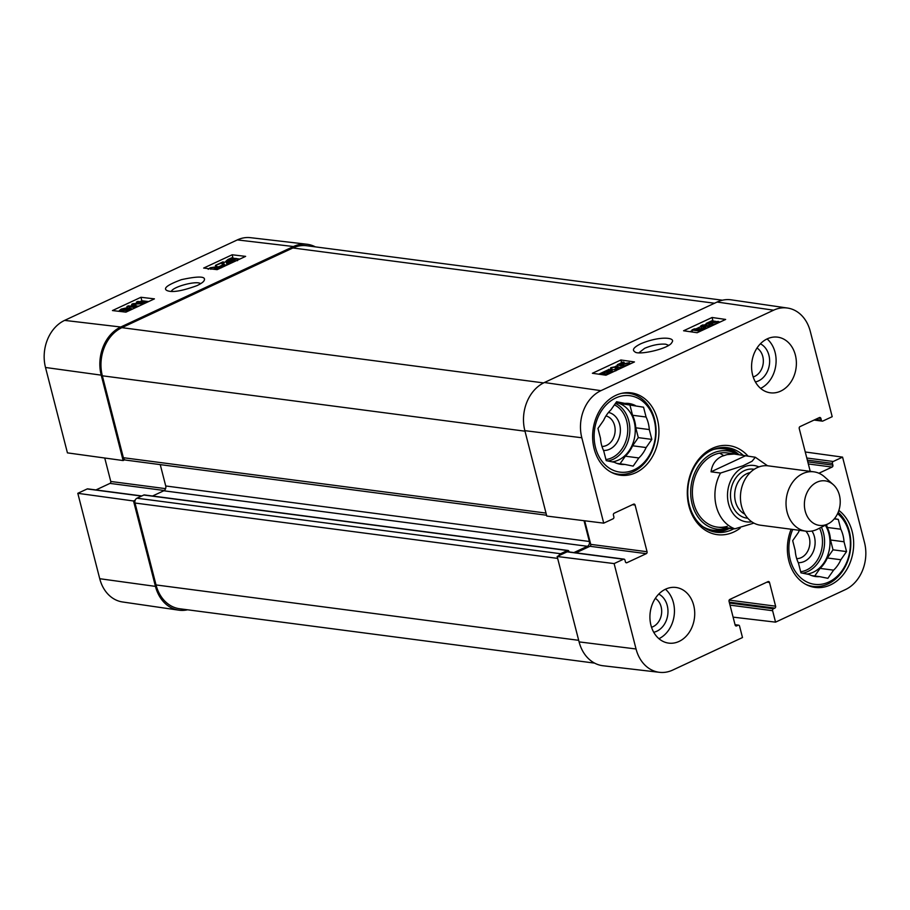 <?xml version="1.0" encoding="UTF-8"?>
<svg xmlns="http://www.w3.org/2000/svg" width="910" height="910" viewBox="0 0 910 910"><rect width="100%" height="100%" fill="white"/><g stroke="black" fill="none" stroke-linecap="round" stroke-linejoin="round"><path stroke-width="1.36" d="M126.388 309.684L126.035 308.365L122.145 309.184L121.929 310.572L126.41 309.673L129.049 308.012L132.541 309.059M121.03 310.185L121.929 310.572M127.605 308.604L127.411 307.671L126.035 308.365M126.877 311.709L125.842 311.584L130.392 309.468L128.594 308.899L127.002 309.969L120.552 311.277L119.335 310.606L121.235 309.082L127.411 307.671M128.924 310.151L128.594 308.899M144.315 303.576L133.577 304.179L137.842 306.602M139.139 305.999L137 306.113M135.761 307.569L126.911 306.522L128.367 305.851L135.886 306.738L131.688 304.304L133.053 303.667L143.996 303.03L136.352 302.131L137.797 301.449L146.646 302.495M127.218 307.66L126.911 306.522M132.223 306.306L131.688 304.304M136.693 303.451L136.352 302.131M212.883 269.144L215.272 268.37L214.908 267.062L211.018 267.881L210.801 269.269M215.272 268.37L217.922 266.71L221.267 267.722M216.284 269.553L219.253 268.166L217.467 267.597L214.214 269.303M217.786 268.848L217.467 267.597M208.208 269.303L210.108 267.779L214.908 267.062M216.512 267.29L216.273 266.368M215.681 266.357L215.42 265.39L222.961 261.875L224.372 264.469M223.553 262.046L223.439 265.481L227.136 264.662L227.557 263.411L229.115 262.762L229.684 263.798M224.11 264.139L223.905 265.72M222.768 265.083L223.439 265.481M228.274 263.729L227.557 263.411L227.796 264.31M225.657 265.674L221.016 265.652L221.562 267.733M222.256 267.256L222.074 262.91L215.42 265.39M216.91 267.13L216.489 265.515M221.039 265.743L218.548 266.903M230.696 261.215L227.352 260.772L231.208 258.736L230.696 261.215M231.754 260.829L230.526 261.17L229.98 259.077M230.526 261.17L229.297 261.659M231.652 261.045L232.164 258.565L235.588 258.997L231.652 261.045M233.859 260.567L232.687 260.772M232.71 260.658L232.164 258.565M233.802 260.374L233.301 258.474M231.447 262L225.976 261.17L227.944 259.486L232.368 257.564L232.243 258.144L236.953 258.599L231.572 261.443L231.675 262.865M230.765 263.297L230.48 262.228M227.671 263.843L226.522 263.263L225.976 261.17M231.913 262.762L231.572 261.443M239.842 259.066L236.987 258.724M226.067 261.534L223.871 262.558M148.637 301.563L141.869 300.766L139.878 301.699M140.959 297.274L154.427 298.867L125.933 312.141L112.465 310.56L140.959 297.274L141.869 300.766M136.637 303.212L136.011 303.496M131.973 305.373L130.437 306.09M232.152 254.777L245.632 256.37L217.126 269.644L203.658 268.063L232.152 254.777L233.005 258.042M171.387 291.382C172.752 286.695 197.208 280.269 200.587 283.727M197.095 285.592C201.076 283.636 203.396 281.998 204.067 280.701C206.445 276.242 198.88 275.901 181.386 279.666C167.679 284.762 162.844 288.379 166.894 290.495C171.808 292.77 181.875 291.143 197.095 285.592M306.943 244.244L250.512 237.681A36.605 29.074 97.5 0 0 237.328 239.91L64.621 320.388A36.605 29.074 97.5 0 0 45.5 367.481L67.431 452.873L123.134 460.551L101.215 375.147A37.412 29.723 -82.5 0 1 120.757 327.009L293.464 246.53A37.412 29.723 -82.5 0 1 306.943 244.244A37.412 29.723 -82.5 0 1 315.361 246.872M123.134 460.551L124.806 459.766M135.192 500.204L133.52 500.978L77.805 493.311L99.736 578.714A36.605 29.074 97.5 0 0 122.531 601.965L178.747 610.155A37.412 29.723 -82.5 0 1 155.451 586.381L133.52 500.978M187.562 609.791A37.412 29.723 -82.5 0 1 178.747 610.155M77.805 493.311L87.167 488.954A1.502 1.194 -82.5 0 1 87.713 488.863L141.801 495.95M95.925 489.944L109.985 483.392A1.502 1.194 97.5 0 0 110.77 481.47L104.741 458.014M756.983 348.052A15.47 12.285 -82.5 0 1 763.183 363.568A15.47 12.285 -82.5 0 1 753.196 376.956M655.325 598.37A15.47 12.285 -82.5 0 1 661.524 613.875A15.47 12.285 -82.5 0 1 651.537 627.263M805.782 531.156A15.47 12.285 -82.5 0 1 809.604 545.591A15.47 12.285 -82.5 0 1 801.232 557.637A15.47 12.285 -82.5 0 1 796.716 558.638M605.98 415.915A15.47 12.285 -82.5 0 1 615.149 429.77A15.47 12.285 -82.5 0 1 606.504 445.434A15.47 12.285 -82.5 0 1 601.976 446.446M621.337 393.416A40.791 32.396 -82.5 0 1 628.833 393.302A40.791 32.396 -82.5 0 1 655.655 437.949A40.791 32.396 -82.5 0 1 618.231 474.178A40.791 32.396 -82.5 0 1 611.019 472.142M838.167 512.33A40.791 32.396 -82.5 0 1 848.12 559.912A40.791 32.396 -82.5 0 1 812.971 586.381A40.791 32.396 -82.5 0 1 805.76 584.345M603.523 450.461A19.212 15.265 97.5 0 0 609.654 449.221A19.212 15.265 97.5 0 0 620.381 429.44A19.212 15.265 97.5 0 0 608.506 412.435M620.017 463.804L625.329 456.194L638.843 457.969L633.155 466.125L624.931 464.453A30.678 24.377 -82.5 0 1 620.904 464.339A30.678 24.377 -82.5 0 1 614.443 462.314L606.219 460.642L603.694 450.825A30.678 24.377 -82.5 0 1 600.475 438.267L597.95 428.451L603.648 420.295A30.678 24.377 -82.5 0 1 610.917 409.875L616.616 401.72L624.84 403.392L616.241 402.265M621.814 403.756L643.552 407.202L621.814 403.756A30.678 24.377 -82.5 0 0 619.278 402.664M635.771 427.802L649.296 429.565L651.822 439.393L638.297 437.619L635.771 427.802A30.678 24.377 -82.5 0 0 632.552 415.256L630.027 405.428M624.931 464.453L616.969 463.406M651.822 439.393L646.123 447.549L632.598 445.775L638.297 437.619M643.552 407.202L646.077 417.019L632.552 415.256M615.672 398.023A38.538 30.622 -82.5 0 1 654.916 440.03A38.538 30.622 -82.5 0 1 604.069 463.713A38.538 30.622 -82.5 0 1 615.672 398.023M646.077 417.019A30.678 24.377 -82.5 0 1 649.296 429.565M646.123 447.549A30.678 24.377 -82.5 0 1 638.843 457.969M624.84 403.392A30.678 24.377 -82.5 0 1 628.867 403.494A30.678 24.377 -82.5 0 1 635.328 405.53M632.598 445.775A30.678 24.377 -82.5 0 1 625.329 456.194M616.013 402.584A29.939 23.785 -82.5 0 1 635.18 432.773A29.939 23.785 -82.5 0 1 612.191 461.859M798.263 562.653A19.212 15.265 97.5 0 0 804.383 561.413A19.212 15.265 97.5 0 0 811.993 531.03M834.47 518.62L838.281 519.394L834.265 518.871M830.511 539.994L844.025 541.768L846.55 551.585L833.025 549.822L830.511 539.994A30.678 24.377 -82.5 0 0 827.281 527.447L826.564 524.615M814.746 575.996L820.058 568.386L833.583 570.16L827.884 578.316L819.671 576.644A30.678 24.377 -82.5 0 1 815.633 576.542A30.678 24.377 -82.5 0 1 809.172 574.506L800.948 572.845L798.434 563.017A30.678 24.377 -82.5 0 1 795.203 550.47L792.69 540.642L798.377 532.486A30.678 24.377 -82.5 0 1 799.435 530.325M819.671 576.644L811.709 575.598M846.55 551.585L840.851 559.741L827.338 557.978L833.025 549.822M838.281 519.394L840.806 529.222L827.281 527.447M837.587 513.649A38.538 30.622 -82.5 0 1 845.265 565.394A38.538 30.622 -82.5 0 1 803.621 580.068A38.538 30.622 -82.5 0 1 792.746 529.449M840.806 529.222A30.678 24.377 -82.5 0 1 844.025 541.768M840.851 559.741A30.678 24.377 -82.5 0 1 833.583 570.16M827.338 557.978A30.678 24.377 -82.5 0 1 820.058 568.386M825.336 525.229A29.939 23.785 -82.5 0 1 827.611 555.714A29.939 23.785 -82.5 0 1 806.92 574.051M714.236 531.906A42.656 33.886 97.5 0 0 729.046 528.619M738.749 454.443A42.656 33.886 97.5 0 0 725.304 447.481M713.042 449.597A41.052 32.612 97.5 0 1 733.949 452.406L736.941 454.204A39.471 31.361 97.5 0 0 691.099 485.94A39.471 31.361 97.5 0 0 727.215 528.403L723.86 529.37A41.052 32.612 97.5 0 1 702.941 526.708M731.845 454.045A37.412 29.723 97.5 0 0 692.476 489.296A37.412 29.723 97.5 0 0 727.272 526.355M723.564 455.58A37.412 29.723 97.5 0 0 719.503 453.146M714.225 324.768L711.381 325.007L716.659 323.528L716.853 322.083L712.371 322.925L709.732 324.608L706.183 323.425L711.847 320.786L712.905 320.934L708.367 323.061L710.175 323.698L711.768 322.606L718.24 321.378L719.412 322.356M717.762 322.515L716.853 322.083L717.16 323.266M711.165 323.983L711.631 325.973M710.062 325.951L709.732 324.608M706.695 325.462L706.183 323.425M713.19 322.049L712.905 320.934M692.487 332.048L691.964 329.977L694.228 328.92L705.227 328.521L700.825 325.848L702.85 324.904L711.313 326.121M702.463 328.624L701.348 327.941L700.825 325.848M709.857 326.804L702.873 325.791L706.786 328.226M704.92 329.101L694.762 329.5L701.872 330.523M700.427 331.195L691.964 329.977M625.83 365.957L622.52 366.298L627.786 364.83L627.991 363.386L623.509 364.216L620.859 365.911L617.321 364.728L622.986 362.078L624.044 362.237L619.505 364.353L621.314 364.99L622.895 363.909L629.379 362.669L630.437 363.807M628.901 363.807L627.991 363.386L628.287 364.569M622.554 366.275L622.315 365.32M621.303 367.663L620.859 365.911M620.916 367.845L617.844 366.81L617.321 364.728M624.317 363.34L624.044 362.237M622.759 367.253L622.52 366.298M615.854 370.848L614.978 370.302L615.137 370.939M615.296 370.87L615.331 367.071L611.622 367.845L611.202 369.141L609.643 369.801L608.767 369.289L609.29 371.382M616.002 367.503L615.331 367.071L615.695 368.539M615.854 369.164L612.146 369.938L611.736 371.235M610.485 368.8L611.645 370.882M606.481 374.977L601.817 373.976L607.311 370.541L609.882 370.768L610.735 367.697L616.798 366.4L617.765 366.958L618.288 369.062M616.798 366.4L616.73 369.79L622.986 367.287M609.427 373.418L608.608 373.475L608.085 371.382L611.452 371.917L607.596 373.953L608.085 371.382M607.118 371.542L606.64 374.124L603.182 373.589L607.118 371.542M607.641 373.623L605.139 374.442M608.426 370.905L608.278 370.325M609.882 370.768L612.828 371.53L612.601 372.122M608.085 374.226L607.493 374.499M617.503 365.456L615.524 366.377M608.813 369.505L598.769 374.181M697.151 332.719L683.581 330.774L712.086 317.488L725.645 319.444L697.151 332.719M720.151 322.003L719.423 321.901M715.988 321.412L712.928 320.991M712.086 317.488L712.962 320.968M706.342 324.051L704.124 325.086M700.996 326.542L696.036 328.851M692.135 330.671L689.962 331.684M605.958 375.216L592.387 373.271L620.882 359.985L634.452 361.941L605.958 375.216M620.882 359.985L621.576 362.737M639.013 352.727L644.644 348.314C652.356 345.061 659.397 343.696 665.767 344.208L668.6 345.299M640.845 343.73C633.826 347.233 631.813 349.895 634.793 351.726C637.466 355.799 669.396 348.723 671.864 342.456C676.312 337.257 659.522 335.836 640.845 343.73M787.468 308.035L731.253 299.845A37.412 29.723 97.5 0 0 717.103 302.04L544.396 382.518A37.412 29.723 97.5 0 0 524.854 430.658L546.774 516.061L603.728 523.148L581.808 437.755A36.605 29.074 -82.5 0 1 600.93 390.663L773.636 310.185A36.605 29.074 -82.5 0 1 787.468 308.035A36.605 29.074 -82.5 0 1 810.264 331.286L832.195 416.689L822.833 421.046A1.502 1.194 97.5 0 1 821.343 420.181L820.888 418.441A1.502 1.194 -82.5 0 0 819.398 417.576L800.015 426.608A1.502 1.194 -82.5 0 0 799.23 428.53L810.23 471.357M755.391 381.95A19.963 15.857 97.5 0 0 769.428 364.387A19.963 15.857 97.5 0 0 760.385 343.798M760.601 388.377A28.062 22.295 97.5 0 0 775.809 365.217A28.062 22.295 97.5 0 0 767.084 338.929M653.733 632.257A19.963 15.857 97.5 0 0 667.769 614.694A19.963 15.857 97.5 0 0 658.726 594.105M658.942 638.683A28.062 22.295 97.5 0 0 674.151 615.535A28.062 22.295 97.5 0 0 665.426 589.236M579.09 641.891A37.412 29.723 97.5 0 0 603.057 665.756L659.488 672.319A36.605 29.074 -82.5 0 1 636.044 648.978L614.113 563.586L557.159 556.488L579.09 641.891L636.044 648.978M557.159 556.488L567.135 551.847A1.502 1.194 -82.5 0 1 567.681 551.756L624.021 559.138A1.502 1.194 97.5 0 0 623.464 559.229L614.113 563.586M575.905 552.836L589.953 546.284A1.502 1.194 97.5 0 0 590.738 544.362L584.686 520.782M635.726 472.734A41.53 32.999 -82.5 0 1 620.392 475.225A41.53 32.999 -82.5 0 1 593.07 429.748A41.53 32.999 -82.5 0 1 631.187 392.858A41.53 32.999 -82.5 0 1 658.863 428.667A41.53 32.999 -82.5 0 1 635.726 472.734M838.861 510.442A41.53 32.999 -82.5 0 1 853.352 549.595A41.53 32.999 -82.5 0 1 830.455 584.925A41.53 32.999 -82.5 0 1 815.121 587.416A41.53 32.999 -82.5 0 1 791.154 529.233M679.042 641.436A28.062 22.295 -82.5 0 1 668.679 643.12A28.062 22.295 -82.5 0 1 650.218 612.396A28.062 22.295 -82.5 0 1 675.971 587.473A28.062 22.295 -82.5 0 1 694.671 611.657A28.062 22.295 -82.5 0 1 679.042 641.436M780.689 391.118A28.062 22.295 -82.5 0 1 770.338 392.801A28.062 22.295 -82.5 0 1 751.876 362.078A28.062 22.295 -82.5 0 1 777.629 337.155A28.062 22.295 -82.5 0 1 796.33 361.35A28.062 22.295 -82.5 0 1 780.689 391.118M733.949 528.71A42.656 33.886 -82.5 0 1 716.261 532.259A42.656 33.886 -82.5 0 1 687.835 495.484A42.656 33.886 -82.5 0 1 711.597 450.222A42.656 33.886 -82.5 0 1 727.34 447.663A42.656 33.886 -82.5 0 1 743.174 455.318M748.157 456.251A44.897 35.672 97.5 0 0 712.416 448.311A44.897 35.672 97.5 0 0 690.121 509.953A44.897 35.672 97.5 0 0 740.137 528.221M659.488 672.319A36.605 29.074 -82.5 0 0 672.672 670.09L742.492 637.546L739.557 626.114A1.502 1.194 97.5 0 0 738.056 625.25L736.634 625.909A1.502 1.194 -82.5 0 1 735.132 625.045L729.046 601.351A1.502 1.194 -82.5 0 1 729.831 599.417L768.017 581.626A1.502 1.194 -82.5 0 1 769.519 582.491L775.604 606.185A1.502 1.194 -82.5 0 1 774.819 608.119L773.398 608.779A1.502 1.194 97.5 0 0 772.613 610.701L775.559 622.144L733.107 617.139M805.259 451.986L842.569 457.127L864.5 542.519A36.605 29.074 -82.5 0 1 845.379 589.612L775.559 622.144M842.569 457.127L833.219 461.484A1.502 1.194 97.5 0 0 832.434 463.406L832.889 465.147A1.502 1.194 -82.5 0 1 832.104 467.069L818.898 473.234M603.728 523.148L613.09 518.791A1.502 1.194 97.5 0 0 613.863 516.869L613.42 515.128A1.502 1.194 -82.5 0 1 614.205 513.195L633.576 504.163A1.502 1.194 -82.5 0 1 635.078 505.027L647.067 551.733A1.502 1.194 -82.5 0 1 646.293 553.667L626.91 562.698A1.502 1.194 -82.5 0 1 625.409 561.834L624.965 560.094A1.502 1.194 97.5 0 0 624.021 559.138M722.438 300.209L306.693 245.734A37.412 29.723 97.5 0 0 292.884 247.975L121.883 327.657A37.412 29.723 97.5 0 0 102.341 375.796L123.373 457.707A3.742 2.969 97.5 0 0 125.728 460.096L546.569 515.231M558.831 555.714A3.742 2.969 -82.5 0 1 560.594 553.724L567.43 550.539A1.502 1.194 -82.5 0 1 567.988 550.448L144.349 494.938A1.502 1.194 97.5 0 0 143.803 495.029L136.955 498.214A3.742 2.969 97.5 0 0 134.999 503.025L156.031 584.937A37.412 29.723 97.5 0 0 179.668 608.756L594.639 663.128M160.24 464.612L165.722 485.974A3.742 2.969 -82.5 0 1 163.766 490.786L152.561 496.007M567.988 550.448A1.502 1.194 -82.5 0 1 568.932 551.392L569.068 551.938M573.937 552.575L587.405 546.296A3.742 2.969 97.5 0 0 589.361 541.484L584.027 520.702M732.14 528.471L728.375 528.562L725.384 527.584L734.848 528.824L753.901 523.113M711.063 471.812C712.018 464.487 715.624 459.311 721.869 456.285L727.044 454.602L734.211 454.033L755.323 457.252L752.081 461.233L742.958 465.784L720.527 473.052L711.063 471.812L745.256 455.876M816.93 482.209A22.454 17.836 -82.5 0 1 833.287 484.655A22.454 17.836 -82.5 0 1 839.987 505.448A22.454 17.836 -82.5 0 1 828.157 523.807A22.454 17.836 -82.5 0 1 805.282 511.397A22.454 17.836 -82.5 0 1 816.93 482.209M828.157 523.807L817.726 529.074A29.939 23.785 -82.5 0 1 806.033 531.19A29.939 23.785 -82.5 0 1 786.081 505.38A29.939 23.785 -82.5 0 1 802.756 473.621A29.939 23.785 -82.5 0 1 813.813 471.824A29.939 23.785 -82.5 0 1 824.562 476.874L833.287 484.655M806.033 531.19L760.43 525.207A29.939 23.785 -82.5 0 1 740.49 499.408A29.939 23.785 -82.5 0 1 757.165 467.649A29.939 23.785 -82.5 0 1 768.211 465.852L813.813 471.824M122.52 310.606L122.145 309.184M127.252 310.924L127.002 309.969M135.806 305.43L135.453 304.076M211.302 268.962L211.018 267.881M216.091 269.531L215.863 268.666M223.849 265.504L223.359 263.627M229.195 261.295L228.751 259.566M234.746 259.907L234.382 258.52M229.138 262.762L228.899 261.83M227.773 263.331L227.375 261.784M235.178 261.238L234.928 260.305M120.757 327.009L64.621 320.388M293.464 246.53L237.328 239.91M165.597 488.647L110.77 481.47M164.255 490.501L109.985 483.392M141.539 496.075L87.167 488.954M101.215 375.147L45.5 367.481M155.451 586.381L99.736 578.714M614.432 404.848A28.438 22.591 -82.5 0 1 627.331 435.105A28.438 22.591 -82.5 0 1 605.935 459.539M615.444 403.392A29.939 23.785 -82.5 0 1 629.538 434.536A29.939 23.785 -82.5 0 1 607.891 460.983M819.569 528.153A28.438 22.591 -82.5 0 1 800.663 571.73M821.4 527.22A29.939 23.785 -82.5 0 1 802.631 573.175M738.249 454.374A42.361 33.647 97.5 0 0 723.359 447.436M712.359 531.44A42.361 33.647 97.5 0 0 728.523 528.573M712.723 324.324L712.371 322.925M623.851 365.615L623.509 364.216M612.146 369.938L611.622 367.845M617.435 369.46L617.196 368.516M610.644 372.85L610.28 371.394M605.07 374.181L604.604 372.349M717.103 302.04L773.636 310.185M544.396 382.518L600.93 390.663M766.903 582.15L769.519 582.491M729.172 600.111L775.604 606.185M729.251 602.147L774.819 608.119M729.479 603.023L773.398 608.779M730.025 605.127L772.613 610.701M735.087 624.863L738.056 625.25M735.576 625.773L736.634 625.909M818.283 418.099L820.888 418.441M815.462 419.408L821.343 420.181M806.806 458.014L833.219 461.484M807.341 460.119L832.434 463.406M807.796 461.859L832.889 465.147M808.33 463.963L832.104 467.069M632.461 504.686L635.078 505.027M590.738 544.362L647.067 551.733M589.953 546.284L646.293 553.667M625.853 562.551L626.91 562.698M567.135 551.847L623.464 559.229M524.854 430.658L581.808 437.755M714.555 303.235L292.884 247.975M543.588 382.917L121.883 327.657M578.68 640.321L156.031 584.937M557.648 558.399L134.999 503.025M560.594 553.724L136.955 498.214M567.43 550.539L143.803 495.029M587.405 546.296L163.766 490.786M589.361 541.484L165.722 485.974M546.011 513.092L123.373 457.707M102.341 375.796L524.979 431.181M734.848 528.824A37.412 29.723 -82.5 0 1 720.527 473.052M751.74 521.794A28.438 22.591 -82.5 0 1 727.886 500.58A28.438 22.591 -82.5 0 1 743.39 467.194A28.438 22.591 -82.5 0 1 758.94 466.91M744.744 514.07A21.703 17.244 -82.5 0 1 734.711 493.823A21.703 17.244 -82.5 0 1 746.803 473.7A21.703 17.244 -82.5 0 1 750.181 472.574M747.77 518.245A24.695 19.622 -82.5 0 1 730.559 497.361A24.695 19.622 -82.5 0 1 744.289 470.675A24.695 19.622 -82.5 0 1 754.185 469.31M236.953 258.599L237.499 260.692M628.833 393.302L624.908 392.79M618.231 474.178L614.307 473.666M812.971 586.381L809.035 585.858M601.817 373.976L601.988 374.647M735.041 624.692L738.613 625.159M814.075 420.056L822.287 421.137M738.101 454.352L727.113 452.918M728.375 528.562L717.387 527.117M767.528 465.772L755.323 457.252"/></g></svg>
